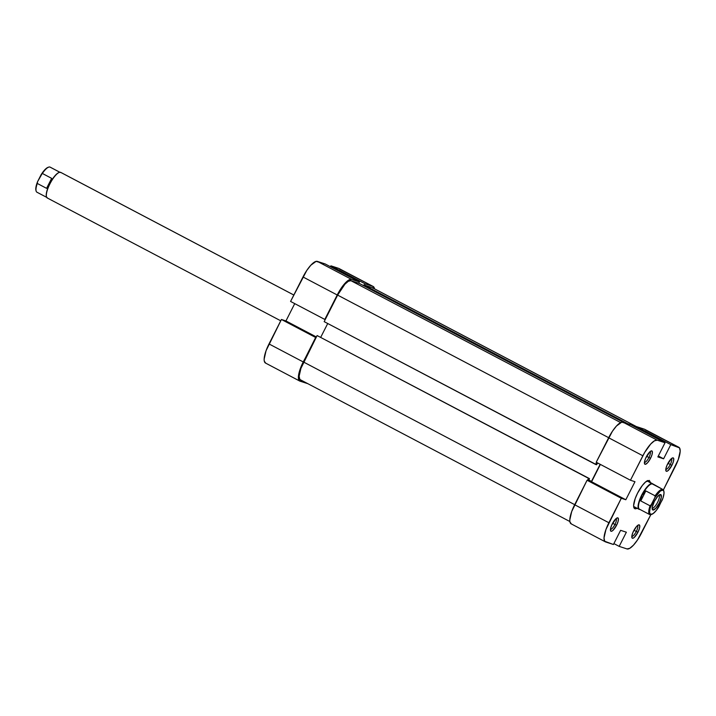 <?xml version="1.0" encoding="UTF-8"?>
<svg xmlns="http://www.w3.org/2000/svg" width="716" height="716" viewBox="0 0 716 716"><rect width="100%" height="100%" fill="white"/><g stroke="black" fill="none" stroke-linecap="round" stroke-linejoin="round"><path stroke-width="1.07" d="M299.7 381.037A19.52 5.764 -62.3 0 1 303.235 361.947L269.001 343.94A19.52 5.764 117.7 0 0 265.466 363.03L299.7 381.037A19.52 5.764 -62.3 0 0 299.968 381.154L307.791 383.66L299.055 380.465L298.626 374.772L301.624 365.375L315.649 337.478L281.424 319.47L269.001 343.94L303.235 361.947L316.06 337.612L281.424 319.47L266.048 350.733L264.132 359.199L264.276 361.124L265.734 363.146M351.583 279.401L317.349 261.394L325.162 263.944L359.396 281.952L351.583 279.401L359.396 281.952L358.743 283.241L359.396 281.952L325.162 263.944L316.096 261.376L310.842 265.206L306.779 270.451L290.571 301.436L324.804 319.443L341.013 288.459L347.018 281.325L348.79 280.028L351.583 279.401L317.349 261.394A19.52 5.764 117.7 0 0 302.984 276.967L290.571 301.436L324.804 319.443L337.218 294.974L302.984 276.967L337.218 294.974A19.52 5.764 -62.3 0 1 351.583 279.401M364.489 285.129L365.142 283.84L372.955 286.391L374.477 288.799A19.52 5.764 -62.3 0 0 373.224 286.507A19.52 5.764 -62.3 0 0 372.955 286.391L365.142 283.84L330.908 265.833L330.452 266.737L330.908 265.833L338.722 268.384L330.908 265.833L365.142 283.84L364.489 285.129M339.635 269.073L372.955 286.391L338.722 268.384A19.52 5.764 117.7 0 1 338.99 268.5L373.224 286.507M294.724 303.629L285.944 320.947L281.424 319.47L285.944 320.947L316.391 336.968L285.944 320.947L294.724 303.629M324.169 321.645L595.587 464.424L596.598 462.429L595.587 464.424L596.571 464.747L324.169 321.645L337.63 295.108L324.169 321.645M608.663 437.691L337.63 295.108L608.663 437.691M363.835 284.914L627.708 423.72L363.835 284.914L372.302 287.68L363.835 284.914L363.477 285.603L363.835 284.914M636.533 426.682L372.302 287.68L636.533 426.682M300.622 379.865L299.771 379.229L299.136 376.213L300.917 368.373L317.107 335.553L589.51 478.655L588.525 478.333L587.478 480.391L588.525 478.333L317.107 335.553L303.647 362.081L574.688 504.664L303.647 362.081A18.07 5.334 117.7 0 0 300.371 379.757L569.864 521.525M350.93 280.69A18.07 5.334 117.7 0 0 337.63 295.108L344.906 284.216L348.343 281.272L350.93 280.69L620.647 422.574L350.93 280.69L359.396 283.455L350.93 280.69M623.269 422.27L359.396 283.455L623.269 422.27M636.542 426.664L372.544 287.787A18.07 5.334 117.7 0 0 372.302 287.68L373.143 288.315M317.107 335.553L589.51 478.655L588.597 480.463L591.479 481.403L600.151 464.299L591.479 481.403L588.829 480.006L591.479 481.403L588.597 480.463L589.51 478.655L317.107 335.553M320.741 337.263L327.722 323.516L320.741 337.263M597.726 463.028L596.571 464.747L597.726 463.028M636.309 531.469A6.077 1.79 117.7 0 0 637.473 525.562A6.077 1.79 -62.3 0 1 636.309 531.469L633.982 530.243L636.309 531.469A6.077 1.79 -62.3 0 1 631.816 536.311A6.077 1.79 117.7 0 0 636.309 531.469L637.938 532.248L636.309 531.469M633.669 530.851A7.518 2.22 -62.3 0 1 638.529 524.9A7.518 2.22 -62.3 0 1 637.938 532.248L639.469 528.408L639.764 525.625L638.717 524.846L636.694 526.314L633.042 532.167L631.888 535.792L632.058 537.976L632.89 538.253L634.17 537.501L637.938 532.248A7.518 2.22 -62.3 0 1 631.87 537.555A7.518 2.22 -62.3 0 1 633.669 530.851M670.283 464.496A6.077 1.79 117.7 0 0 671.447 458.589A6.077 1.79 -62.3 0 1 670.283 464.496L667.965 463.27L670.283 464.496A6.077 1.79 -62.3 0 1 665.799 469.329A6.077 1.79 117.7 0 0 670.283 464.496L671.921 465.275L670.283 464.496M667.643 463.87A7.518 2.22 -62.3 0 1 672.503 457.927A7.518 2.22 -62.3 0 1 671.921 465.275L673.452 461.435L673.738 458.652L672.7 457.864L671.42 458.616L667.026 465.194L665.871 468.81L666.032 471.003L666.865 471.28L668.144 470.528L671.921 465.275A7.518 2.22 -62.3 0 1 665.844 470.582A7.518 2.22 -62.3 0 1 667.643 463.87M648.92 457.506A6.077 1.79 117.7 0 0 650.083 451.599A6.077 1.79 -62.3 0 1 648.92 457.506L646.593 456.28L648.92 457.506A6.077 1.79 -62.3 0 1 644.427 462.339A6.077 1.79 117.7 0 0 648.92 457.506L650.549 458.285L648.92 457.506M646.279 456.88A7.518 2.22 -62.3 0 1 651.139 450.937A7.518 2.22 -62.3 0 1 650.549 458.285L652.079 454.445L652.374 451.662L651.327 450.874L650.047 451.626L645.653 458.204L644.498 461.82L644.668 464.013L645.501 464.29L647.524 462.813L650.549 458.285A7.518 2.22 -62.3 0 1 644.481 463.592A7.518 2.22 -62.3 0 1 646.279 456.88M614.937 524.479A6.077 1.79 117.7 0 0 616.1 518.572A6.077 1.79 -62.3 0 1 614.937 524.479L612.619 523.253L614.937 524.479A6.077 1.79 -62.3 0 1 610.453 529.312A6.077 1.79 117.7 0 0 614.937 524.479L616.574 525.258L614.937 524.479M612.296 523.861A7.518 2.22 -62.3 0 1 617.156 517.91A7.518 2.22 -62.3 0 1 616.574 525.258L618.096 521.418L618.391 518.635L617.353 517.847L616.073 518.599L611.679 525.177L610.524 528.802L610.685 530.986L611.518 531.263L612.798 530.511L616.574 525.258A7.518 2.22 -62.3 0 1 610.497 530.565A7.518 2.22 -62.3 0 1 612.296 523.861M647.801 481.242A14.463 4.269 117.7 0 0 646.915 480.973A14.463 4.269 -62.3 0 1 647.622 481.125M650.576 482.682L649.296 480.4L645.572 481.966L642.342 485.466L637.589 493.082A15.904 4.699 -62.3 0 1 647.873 480.499M596.222 462.232L630.447 480.239L642.87 455.77L608.636 437.762L596.222 462.232L630.447 480.239L644.695 452.414L650.728 444.001L654.442 440.823L657.234 440.197L665.039 442.748L657.852 456.915L663.607 458.795L670.794 444.627L678.607 447.187L644.373 429.179L636.56 426.62L670.794 444.627L679.52 447.876L680.2 451.125L678.285 459.591L663.383 489.941L675.331 466.385A19.52 5.764 -62.3 0 0 678.875 447.294L644.642 429.287A19.52 5.764 117.7 0 0 644.373 429.179L636.56 426.62L636.103 427.524L636.56 426.62L670.794 444.627L663.607 458.795L658.317 456.011L663.607 458.795L657.852 456.915L665.039 442.748L630.814 424.74L621.748 422.163L616.494 425.993L612.431 431.247L596.222 462.232M605.351 541.833L571.117 523.826A19.52 5.764 117.7 0 1 574.653 504.735L608.886 522.743L621.3 498.273L587.066 480.257L574.653 504.735L608.886 522.743A19.52 5.764 -62.3 0 0 605.351 541.833A19.52 5.764 -62.3 0 0 605.611 541.94L613.424 544.5L604.698 541.251L604.018 538.002L605.933 529.536L621.3 498.273L625.82 499.75L634.976 481.716L630.447 480.239L634.976 481.716L625.82 499.75L591.595 481.743L587.066 480.257L571.699 511.528L569.784 519.995L569.927 521.919L571.386 523.933M641.357 533.357L650.844 514.652L637.553 539.873L633.49 545.127L629.776 548.304L626.983 548.93L619.179 546.38L626.366 532.212L620.611 530.332L613.424 544.5L620.611 530.332L626.366 532.212L619.179 546.38L626.983 548.93A19.52 5.764 -62.3 0 0 641.357 533.357M645.286 429.869L678.607 447.187A19.52 5.764 -62.3 0 1 678.875 447.294M600.375 464.416L591.595 481.743L600.375 464.416M634.152 506.713A14.463 4.269 -62.3 0 1 633.633 506.221M637.124 508.262A15.904 4.699 -62.3 0 1 633.785 507.277A15.904 4.699 -62.3 0 1 637.589 493.082L635.182 498.622L633.624 505.523L633.741 507.089L634.922 508.736L637.195 508.217M613.88 543.596L619.179 546.38L613.88 543.596M630.814 424.74L623.001 422.189L657.234 440.197L665.039 442.748L630.814 424.74M657.234 440.197L623.001 422.189A19.52 5.764 117.7 0 0 608.636 437.762L642.87 455.77A19.52 5.764 -62.3 0 1 657.234 440.197M591.595 481.743L625.82 499.75L621.3 498.273L587.066 480.257L591.595 481.743M60.386 172.529L50.12 167.123A14.168 4.18 117.7 0 0 49.923 167.043L59.849 172.27L49.923 167.043A14.168 4.18 117.7 0 0 42.36 173.46L51.65 178.356L49.762 183.752L46.585 188.344L37.295 183.457L37.563 181.694A13.595 4.01 117.7 0 0 35.916 190.277L36.104 190.993A14.168 4.18 -62.3 0 1 37.295 183.457L35.979 186.948L35.988 190.51M37.116 192.291A14.168 4.18 -62.3 0 1 36.104 190.993M293.829 295.01L60.771 172.404A14.463 4.269 117.7 0 0 60.574 172.323L293.82 295.028L60.574 172.323A14.463 4.269 -62.3 0 1 60.949 172.52M49.762 183.752A14.168 4.18 -62.3 0 1 59.097 172.484A14.168 4.18 117.7 0 0 58.927 172.538A14.168 4.18 117.7 0 0 49.762 183.752L46.585 188.344L51.65 178.356L49.762 183.752A14.168 4.18 117.7 0 0 46.379 196.399A14.168 4.18 117.7 0 0 46.424 196.569A14.168 4.18 -62.3 0 1 49.762 183.752M651.524 514.401A14.168 4.18 -62.3 0 1 649.886 514.643A14.168 4.18 117.7 0 0 651.157 514.553L651.855 514.303A13.595 4.01 -62.3 0 1 650.638 514.392L649.886 514.643A14.168 4.18 -62.3 0 1 649.698 514.562A14.168 4.18 -62.3 0 1 650.056 505.809L640.766 500.923L641.992 495.302A14.168 4.18 -62.3 0 1 652.428 483.998L647.425 481.045L652.312 483.613A14.463 4.269 117.7 0 0 641.67 495.15A14.463 4.269 117.7 0 0 639.245 509.371A14.463 4.269 -62.3 0 1 639.048 509.291A14.463 4.269 -62.3 0 1 641.831 494.828A14.463 4.269 -62.3 0 1 652.312 483.613L662.694 489.404A14.168 4.18 -62.3 0 1 662.891 489.484A14.168 4.18 -62.3 0 1 663.786 491.087M639.594 509.255L639.594 509.255A14.168 4.18 -62.3 0 1 641.992 495.302L645.832 490.934L655.131 495.821L654.854 497.575A13.595 4.01 -62.3 0 1 663.893 491.418A13.595 4.01 -62.3 0 1 662.255 500.001L656.411 510.275L653.108 513.605L650.638 514.392L649.546 512.441L650.092 508.208L654.854 497.575L660.447 490.952L662.927 490.174L663.822 491.185L664.018 493.315L662.944 498.121L658.711 506.991A13.595 4.01 -62.3 0 1 651.855 514.303M662.891 489.484L652.616 484.079A14.168 4.18 117.7 0 0 652.428 483.998A14.168 4.18 117.7 0 0 641.992 495.302L645.832 490.934L640.766 500.923L645.832 490.934L655.131 495.821A14.168 4.18 -62.3 0 1 662.694 489.404L652.428 483.998A14.168 4.18 -62.3 0 1 652.795 484.195M652.294 508.083A7.232 2.13 117.7 0 0 657.557 502.417A7.232 2.13 117.7 0 0 658.89 495.221A7.232 2.13 -62.3 0 1 658.926 495.239A7.232 2.13 -62.3 0 1 657.53 502.471A7.232 2.13 -62.3 0 1 652.294 508.083L652.294 508.083A7.232 2.13 -62.3 0 1 652.195 508.038A7.232 2.13 -62.3 0 1 652.16 508.02A7.232 2.13 117.7 0 0 652.294 508.083L652.858 510.007L652.294 508.083M660.698 494.55A8.673 2.56 -62.3 0 1 659.248 503.088A8.673 2.56 -62.3 0 1 652.858 510.007L655.749 508.315L659.248 503.088L661.298 497.387L660.698 494.55L657.807 496.251L654.317 501.477L652.267 507.179L652.213 509.112L652.858 510.007A8.673 2.56 -62.3 0 1 652.24 509.219A8.673 2.56 -62.3 0 1 654.514 501.093A8.673 2.56 -62.3 0 1 659.919 494.613A8.673 2.56 -62.3 0 1 660.698 494.55L659.006 495.132L660.698 494.55M663.893 491.418L663.714 490.702A14.168 4.18 117.7 0 0 662.694 489.404A14.168 4.18 117.7 0 0 655.131 495.821L654.854 497.575L651.309 504.565L650.056 505.809L640.766 500.923L641.992 495.302A14.168 4.18 117.7 0 0 639.424 509.166L649.698 514.562M639.245 509.371A14.463 4.269 117.7 0 0 639.934 509.434A14.463 4.269 -62.3 0 1 639.245 509.371M653.126 484.347A14.463 4.269 117.7 0 0 652.312 483.613A14.463 4.269 -62.3 0 1 652.509 483.694A14.463 4.269 -62.3 0 1 653.126 484.347M650.056 505.809A14.168 4.18 117.7 0 0 649.886 514.643L650.638 514.392A13.595 4.01 -62.3 0 1 651.309 504.565L650.056 505.809M48.482 167.258L46.701 168.081L43.407 171.419L37.563 181.694L41.107 174.704L42.36 173.46L51.65 178.356L46.585 188.344L37.295 183.457A14.168 4.18 117.7 0 0 36.928 192.21L47.193 197.607M47.507 198.081A14.463 4.269 -62.3 0 1 46.468 196.757A14.463 4.269 -62.3 0 1 50.263 183.215A14.463 4.269 -62.3 0 1 59.276 172.413A14.463 4.269 -62.3 0 1 60.574 172.323A14.463 4.269 117.7 0 0 50.093 183.529A14.463 4.269 117.7 0 0 47.31 197.992L280.744 320.804M48.652 167.141L47.954 167.392A13.595 4.01 117.7 0 0 41.107 174.704L42.36 173.46A14.168 4.18 -62.3 0 1 48.652 167.141A14.168 4.18 -62.3 0 1 49.923 167.043A14.168 4.18 -62.3 0 1 50.299 167.24M639.048 509.291L633.651 506.454M652.509 483.694L647.112 480.857"/></g></svg>

